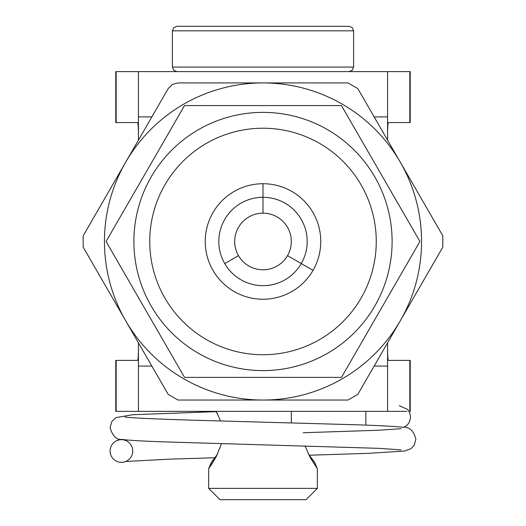 <?xml version="1.0" encoding="UTF-8"?>
<svg xmlns="http://www.w3.org/2000/svg" width="526" height="526" viewBox="0 0 526 526"><rect width="100%" height="100%" fill="white"/><g stroke="black" fill="none" stroke-linecap="round" stroke-linejoin="round"><path stroke-width="0.79" d="M116.161 71.602L116.161 122.565L115.773 122.565L115.773 71.602L387.577 71.602L387.577 116.904L374.157 116.904M138.423 342.814L138.423 366.063L151.843 366.063M387.577 140.146L387.577 116.904M151.843 116.904L138.423 116.904L138.423 140.146M374.157 366.063L387.577 366.063L387.577 342.814M387.577 366.063L387.577 411.365L138.423 411.365L138.423 366.063M138.423 116.904L138.423 71.602M387.577 71.602L410.227 71.602L410.227 122.565L388.405 122.565C387.905 123.288 387.629 127.062 387.577 133.893M409.839 360.395L410.227 360.395L410.227 411.365L409.839 411.365L409.839 360.395L388.405 360.395C387.905 359.679 387.629 355.905 387.577 349.073M138.423 411.365L115.773 411.365L115.773 360.395L137.595 360.395C138.095 359.679 138.371 355.905 138.423 349.073M116.161 122.565L137.595 122.565C138.095 123.288 138.371 127.062 138.423 133.893M387.577 411.365L406.946 411.365M409.083 411.365L409.839 411.365M301.267 263.579L287.518 255.636A28.312 28.312 0 0 1 238.482 255.636L224.733 263.579A44.191 44.191 0 0 0 301.267 263.579L313.023 270.364L301.267 263.579A44.191 44.191 0 0 0 263 197.296L263 213.168A28.312 28.312 0 0 1 287.518 255.636L301.267 263.579M183.725 104.168A158.556 158.556 0 0 0 125.688 162.205L168.189 88.592L172.337 84.443L177.998 82.924L348.002 82.924L357.812 88.592L442.813 235.819L442.813 247.148L357.812 394.375L348.002 400.036L177.998 400.036L168.189 394.375L83.187 247.148L83.187 235.819L125.688 162.205A158.556 158.556 0 0 0 263 400.036A158.556 158.556 0 0 0 400.312 162.205A158.556 158.556 0 0 0 183.725 104.168M308.269 453.826L314.64 462.328L317.362 468.797L309.992 457.166L305.073 445.877M312.806 460.059L312.345 459.474M312.293 459.408L311.326 458.139M310.991 457.692L310.13 456.515M309.867 456.154L309.636 455.825M309.604 455.779L309.216 455.227L367.884 453.359L404.612 451.052L411.043 448.639L414.199 445.259L415.888 439.282C413.896 430.801 409.452 426.783 402.548 427.23C394.921 426.376 379.588 425.56 356.549 424.791L205.535 420.544C150.903 419.051 125.188 417.486 124.886 416.954L124.886 416.954M313.029 462.328L313.318 462.795M217.731 414.199L215.87 411.51M216.278 411.365L220.539 420.964M176.927 26.3L349.073 26.3L352.302 27.654L353.603 30.83L172.396 30.83L173.698 27.654L176.927 26.3M317.362 488.378L306.033 499.7L219.967 499.7L208.638 488.378L317.362 488.378L317.362 468.797M221.558 443.648L216.008 457.166L208.638 468.797L208.638 488.378M211.176 465.102L212.977 462.328M125.727 461.48L170.141 459.139L214.956 457.758L214.233 458.718M214.115 458.876L213.332 459.888M213.161 460.092L211.899 461.664M208.638 468.797L211.36 462.328L217.731 453.826M132.756 450.999A11.322 11.322 0 0 0 121.434 439.677A11.322 11.322 0 0 0 110.105 450.999A11.322 11.322 0 0 0 121.434 462.328A11.322 11.322 0 0 0 132.756 450.999M365.853 411.365L365.853 425.126M291.312 411.365L291.312 422.851M392.107 241.48A129.107 129.107 0 0 1 263 370.593A129.107 129.107 0 0 1 133.893 241.48A129.107 129.107 0 0 1 263 112.373A129.107 129.107 0 0 1 392.107 241.48M106.074 241.48L184.534 377.385L341.466 377.385L419.926 241.48L341.466 105.575L184.534 105.575L106.074 241.48M205.239 241.48A57.761 57.761 0 0 1 263 183.725A57.761 57.761 0 0 1 320.761 241.48A57.761 57.761 0 0 1 263 299.241A57.761 57.761 0 0 1 205.239 241.48M376.254 241.48A113.254 113.254 0 0 1 263 354.734A113.254 113.254 0 0 1 149.746 241.48A113.254 113.254 0 0 1 263 128.226A113.254 113.254 0 0 1 376.254 241.48M263 183.725L263 197.296L263 183.725M224.733 263.579L238.482 255.636A28.312 28.312 0 0 1 263 213.168L263 197.296A44.191 44.191 0 0 0 224.733 263.579M409.839 71.602L409.839 122.565M116.161 411.365L116.161 360.395M176.927 71.602L173.698 70.247L172.396 67.072L353.603 67.072L353.603 30.83M172.396 67.072L172.396 30.83M353.603 67.072L352.302 70.247L349.073 71.602M399.273 405.697L407.749 409.517L409.623 412.43L410.596 417.026L409.484 421.918L407.492 424.817L403.817 427.395M401.121 449.901L379.003 448.343L164.618 441.893C143.019 441.143 128.89 440.334 122.229 439.466C116.548 440.052 112.511 436.087 110.112 427.572L111.814 421.576L115.904 417.605L132.716 414.725L215.969 411.648M401.114 428.677L378.99 430.229L303.2 432.74M121.151 439.295L116.825 440.656"/></g></svg>

